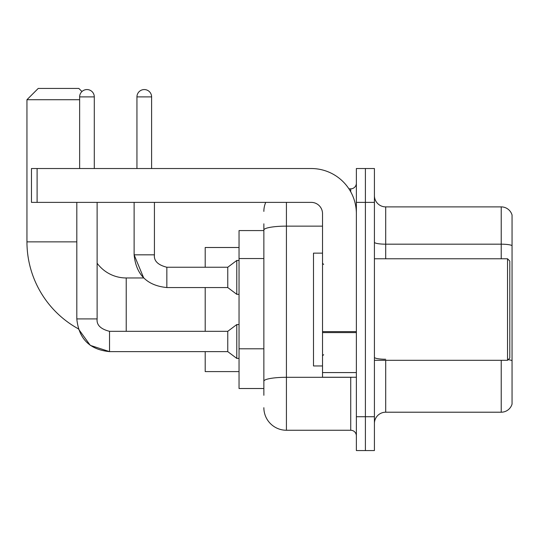 <?xml version="1.0" encoding="UTF-8"?>
<svg xmlns="http://www.w3.org/2000/svg" width="539" height="539" viewBox="0 0 539 539"><rect width="100%" height="100%" fill="white"/><g stroke="black" fill="none" stroke-linecap="round" stroke-linejoin="round"><path stroke-width="0.81" d="M263.861 230.577L239.04 230.577L239.04 388.518L263.861 388.518M263.861 395.289L263.861 223.813M356.367 416.721L356.367 450.564L365.395 450.564L365.395 416.721L365.395 450.564L374.416 450.564L374.416 416.721L365.395 416.721L365.395 202.374L365.395 416.721L356.367 416.721L356.367 202.374L365.395 202.374L365.395 168.532L365.395 202.374L374.416 202.374L374.416 416.721M374.416 202.374L374.416 168.532L356.367 168.532L356.367 202.374M286.425 202.374L286.425 430.257L350.727 430.257L350.727 377.239M348.928 188.839L350.727 188.839A5.639 5.639 0 0 0 356.367 183.199M263.861 251.78L263.861 230.045A22.564 3.921 180 0 1 286.425 226.131L322.524 226.131M356.367 435.903A5.639 5.639 0 0 0 350.727 430.257M263.861 211.403A22.564 22.564 0 0 1 265.74 202.374M286.425 430.257A22.564 22.564 0 0 1 263.861 407.7M374.416 423.492A11.279 11.279 0 0 1 385.702 412.207L501.223 412.207L501.223 360.315M512.05 215.014A11.279 11.279 0 0 0 501.223 206.888A11.279 11.279 0 0 1 512.05 215.014L512.05 404.088A11.279 11.279 0 0 1 501.223 412.207M512.05 245.589A11.279 1.961 180 0 0 501.223 244.18L501.223 206.888L385.702 206.888A11.279 11.279 0 0 1 374.416 195.61A11.279 11.279 0 0 0 385.702 206.888L385.702 258.781M109.532 331.344L109.532 351.63L90.289 345.371L78.357 328.83A99.277 99.277 0 0 1 26.95 241.863L26.95 99.715L38.229 88.436L78.842 88.436L81.955 91.542M126.227 331.323L126.227 277.962A36.1 36.1 0 0 1 97.121 263.214M79.637 99.715L26.95 99.715M205.197 287.55L205.197 331.323M205.197 351.63L205.197 371.593L239.04 371.593M239.04 247.502L205.197 247.502L205.197 267.243M79.637 168.532L79.637 96.892A7.33 7.33 0 0 1 86.968 89.562A7.33 7.33 0 0 1 94.298 96.892L94.298 168.532M76.814 318.913C78.775 338.762 89.683 349.67 109.532 351.63C89.683 349.67 78.775 338.762 76.814 318.913C78.775 338.762 89.683 349.67 109.532 351.63C89.683 349.67 78.775 338.762 76.814 318.913L97.121 318.913C96.441 324.929 100.577 329.066 109.532 331.323L227.761 331.323L227.761 351.63L109.532 351.63L90.289 345.371L78.357 328.83L90.289 345.371L109.532 351.63L90.289 345.371L78.357 328.83L90.289 345.371L109.532 351.63C89.683 349.67 78.775 338.762 76.814 318.913L76.814 202.374M227.761 331.323L236.783 324.552L236.783 358.395L239.04 358.395M97.121 318.913C96.441 324.929 100.577 329.066 109.532 331.323C100.577 329.066 96.441 324.929 97.121 318.913C96.441 324.929 100.577 329.066 109.532 331.323C100.577 329.066 96.441 324.929 97.121 318.913L97.121 202.374M136.946 168.532L136.946 96.892A7.33 7.33 0 0 1 144.277 89.562A7.33 7.33 0 0 1 151.607 96.892L151.607 168.532M126.227 277.962L143.697 277.962L134.123 254.832L143.697 277.962L134.123 254.832L143.697 277.962L134.123 254.832L154.43 254.832C153.75 260.849 157.887 264.986 166.841 267.243L227.761 267.243L227.761 287.55L166.841 287.55L166.841 267.263M227.761 267.243L236.783 260.472L236.783 294.321L239.04 294.321M356.367 377.239L322.524 377.239L322.524 331.62L356.367 331.62M356.367 213.66A45.128 45.128 0 0 0 311.239 168.532L37.103 168.532L37.103 202.374L311.239 202.374A11.279 11.279 0 0 1 322.524 213.66L322.524 331.62M37.103 202.374L31.464 202.374L31.464 168.532L37.103 168.532M507.536 258.781L509.793 261.038L509.793 358.058L507.536 360.315L507.536 258.781L374.416 258.781M322.524 253.141L313.496 253.141L313.496 365.954L322.524 365.954M263.861 258.545L239.04 258.545M263.861 348.8L239.04 348.8M352.688 377.239A5.639 0.977 0 0 1 350.727 377.3L286.425 377.3A22.564 3.921 180 0 0 263.861 381.214M350.727 191.81L350.727 188.839M385.702 360.315L385.702 412.207M501.223 258.781L501.223 244.18L385.702 244.18A11.279 1.961 0 0 1 374.416 242.22M512.05 360.658A11.279 1.961 180 0 0 508.189 359.668M385.702 359.25A11.279 1.961 -0 0 1 374.416 357.29M26.95 241.863L76.814 241.863M79.637 96.892L94.298 96.892M166.841 267.243C157.887 264.986 153.75 260.849 154.43 254.832L154.41 254.832C153.75 260.849 157.887 264.986 166.841 267.243C157.887 264.986 153.75 260.849 154.43 254.832C153.75 260.849 157.887 264.986 166.841 267.243C157.887 264.986 153.75 260.849 154.43 254.832C153.75 260.849 157.887 264.986 166.841 267.243C157.887 264.986 153.75 260.849 154.43 254.832C153.75 260.849 157.887 264.986 166.841 267.243C157.887 264.986 153.75 260.849 154.43 254.832L154.43 202.374M136.946 96.892L151.607 96.892M356.367 332.597L322.524 332.597M322.524 372.577L356.367 372.577M227.761 351.63L236.783 358.395M236.783 324.552L239.04 324.552M134.123 202.374L134.123 254.832C136.084 274.681 146.992 285.589 166.841 287.55C146.992 285.589 136.084 274.681 134.123 254.832C136.084 274.681 146.992 285.589 166.841 287.55C146.992 285.589 136.084 274.681 134.123 254.832C136.084 274.681 146.992 285.589 166.841 287.55M227.761 287.55L236.783 294.321M236.783 260.472L239.04 260.472M374.416 360.315L507.536 360.315M323.649 264.427L322.524 263.295M323.649 354.675L322.524 355.801"/></g></svg>
